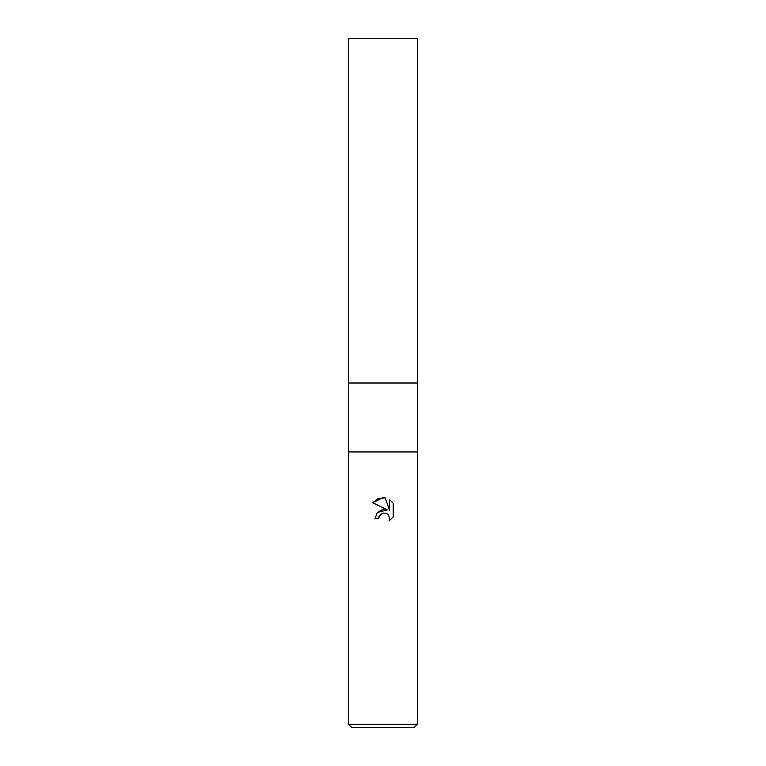 <?xml version="1.0" encoding="UTF-8"?>
<svg xmlns="http://www.w3.org/2000/svg" width="766" height="766" viewBox="0 0 766 766"><rect width="100%" height="100%" fill="white"/><g stroke="black" fill="none" stroke-linecap="round" stroke-linejoin="round"><path stroke-width="1.15" d="M348.53 724.253L348.53 451.94L417.47 451.94L417.47 383L383 383L417.47 383L417.47 38.3L348.53 38.3L348.53 383L383 383L348.53 383L348.53 451.94L417.47 451.94L417.47 724.253L348.53 724.253L351.977 727.7L414.023 727.7L417.47 724.253M383 513.038L379.275 515.949L378.691 518.448L375.072 518.448L377.322 512.406L383 509.39L387.385 509.926L372.755 502.707L383 497.661L385.221 497.9L389.693 510.769L389.693 499.748L393.245 503.339L393.245 516.935L389.128 520.88L389.702 518.419L388.094 514.522L386.313 513.325L383 513.038L386.313 513.325L388.094 514.522L389.702 518.419L389.118 520.88L393.245 516.935M378.691 518.448L379.065 516.437M385.221 497.9L378.26 498.513L372.755 502.707M393.245 503.339L389.693 499.748M387.385 509.926L377.265 512.473M379.275 515.949L381.353 513.699"/></g></svg>
